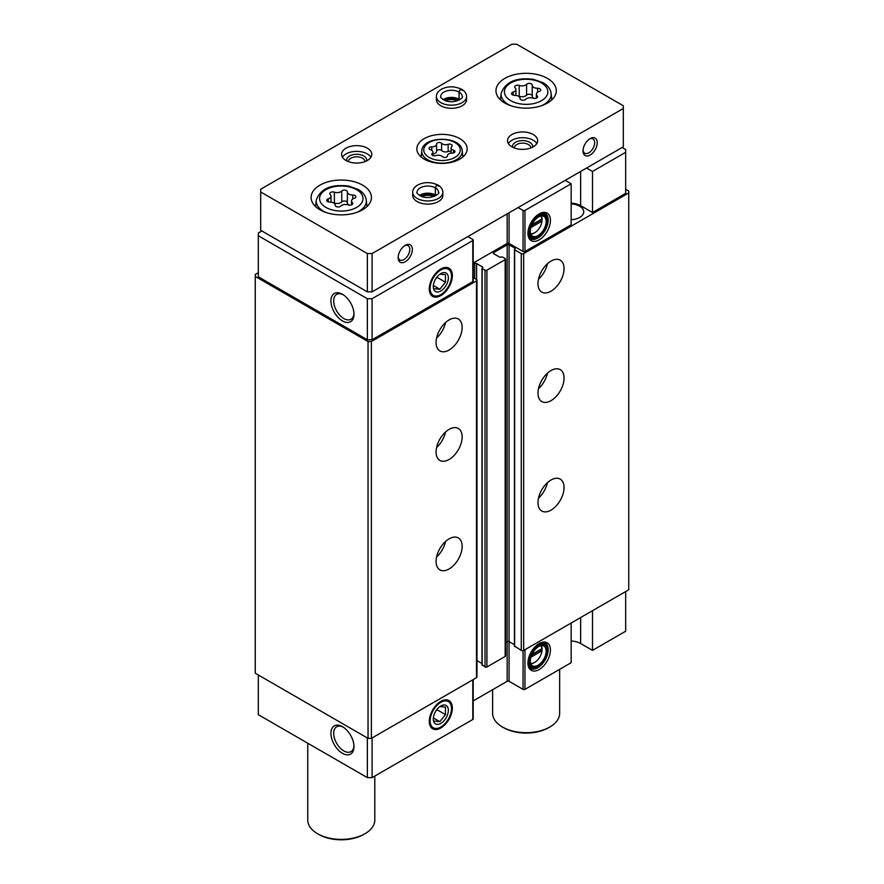 <?xml version="1.0" encoding="UTF-8"?>
<svg xmlns="http://www.w3.org/2000/svg" width="884" height="884" viewBox="0 0 884 884"><rect width="100%" height="100%" fill="white"/><g stroke="black" fill="none" stroke-linecap="round" stroke-linejoin="round"><path stroke-width="1.33" d="M530.864 657.221L541.958 650.823L542.014 648.867A11.393 6.575 120 0 0 541.328 645.508A11.393 6.575 120 0 1 543.782 646.038A11.393 6.575 120 0 1 543.782 659.188A11.393 6.575 120 0 1 532.389 665.774A11.393 6.575 120 0 1 530.698 663.906M530.533 663.331A10.387 6 120 0 0 534.665 662.414A10.387 6 120 0 0 541.958 650.823M530.864 227.564L541.958 221.166L542.014 219.21A11.393 6.575 120 0 0 541.328 215.851A11.393 6.575 120 0 1 543.782 216.37A11.393 6.575 120 0 1 543.782 229.531A11.393 6.575 120 0 1 532.389 236.116A11.393 6.575 120 0 1 530.698 234.238M530.533 233.674A10.387 6 120 0 0 534.665 232.757A10.387 6 120 0 0 541.958 221.166M580.644 617.529L580.644 643.53L592.501 650.37L592.501 610.689M592.501 650.37L625.673 631.22L625.673 591.54M539.174 643.541A15.912 9.183 120 0 0 528.665 667.232A15.912 9.183 120 0 0 547.13 661.121A15.912 9.183 120 0 0 543.185 642.082A15.912 9.183 120 0 0 539.174 643.541M571.163 623.01L571.163 662.691L524.952 689.376A1.337 0.773 0 0 1 523.052 689.376L509.073 681.299A1.337 0.773 0 0 0 507.173 681.299L473.205 700.913M580.644 643.53A15.083 8.707 0 0 0 571.163 641.01M258.327 675L258.327 714.681L367.346 777.633L372.087 777.633L472.807 719.477A1.337 0.773 0 0 0 473.205 718.924L473.205 679.564M625.673 152.302L625.673 193.353L592.501 212.503L592.501 171.452L625.673 152.302L625.673 149.562L622.126 147.506M514.643 646.06L521.273 650.447A1.68 0.972 0 0 0 523.648 650.447L628.745 589.772L628.745 191.01L625.673 189.242M505.549 642.558L507.173 641.618A1.337 0.773 0 0 1 509.073 641.618L514.444 644.723M482.167 664.812L485.018 667A1.337 0.773 0 0 0 486.907 667L505.162 656.458A1.337 0.773 0 0 0 505.549 655.917L505.549 259.1A1.337 0.773 0 0 0 505.162 258.548L502.322 256.913L499.825 257.244L493.67 253.697L493.67 252.592A1.337 0.773 0 0 0 493.272 253.144A1.337 0.773 0 0 0 493.67 253.697M476.973 660.58L481.979 663.464M258.327 272.714L255.255 274.482L255.255 673.232L368.042 738.35L371.391 738.35L476.487 677.674A1.68 0.972 0 0 0 476.973 676.989L476.973 280.173A1.68 0.972 0 0 0 476.487 279.488L473.205 277.587M255.255 276.416L368.042 341.533L371.391 341.533L476.487 280.858A1.68 0.972 0 0 0 476.973 280.173M368.042 738.35L368.042 341.533M371.391 738.35L371.391 341.533M449.105 568.953A18.431 10.641 -60 0 1 439.889 569.871A18.431 10.641 -60 0 1 439.889 548.588A18.431 10.641 -60 0 1 458.332 537.936A18.431 10.641 -60 0 1 461.15 552.71A18.431 10.641 -60 0 1 449.105 568.953M449.105 459.492A18.431 10.641 -60 0 1 439.889 460.398A18.431 10.641 -60 0 1 439.889 439.116A18.431 10.641 -60 0 1 458.332 428.475A18.431 10.641 -60 0 1 461.15 443.249A18.431 10.641 -60 0 1 449.105 459.492M449.105 350.02A18.431 10.641 -60 0 1 439.889 350.937A18.431 10.641 -60 0 1 439.889 329.644A18.431 10.641 -60 0 1 458.332 319.002A18.431 10.641 -60 0 1 461.15 333.776A18.431 10.641 -60 0 1 449.105 350.02M473.205 264.415L474.708 263.543A1.337 0.773 0 0 1 476.598 263.543L482.763 267.101L482.167 268.537L485.018 270.184A1.337 0.773 0 0 0 486.907 270.184L505.162 259.642A1.337 0.773 0 0 0 505.549 259.1M493.67 252.592L507.173 244.802A1.337 0.773 0 0 1 509.073 244.802L515.228 248.36L514.643 249.796L521.273 253.62A1.68 0.972 0 0 0 523.648 253.62L628.745 192.944M551.019 510.123A18.431 10.641 -60 0 1 541.804 511.029A18.431 10.641 -60 0 1 541.804 489.747A18.431 10.641 -60 0 1 560.235 479.106A18.431 10.641 -60 0 1 563.064 493.88A18.431 10.641 -60 0 1 551.019 510.123M551.019 400.651A18.431 10.641 -60 0 1 541.804 401.568A18.431 10.641 -60 0 1 541.804 380.275A18.431 10.641 -60 0 1 560.235 369.634A18.431 10.641 -60 0 1 563.064 384.407A18.431 10.641 -60 0 1 551.019 400.651M551.019 291.19A18.431 10.641 -60 0 1 541.804 292.096A18.431 10.641 -60 0 1 541.804 270.813A18.431 10.641 -60 0 1 560.235 260.172A18.431 10.641 -60 0 1 563.064 274.935A18.431 10.641 -60 0 1 551.019 291.19M571.163 219.729A13.746 7.934 0 0 0 583.727 211.817A13.746 7.934 0 0 0 571.163 203.917M592.501 212.503L580.644 205.663A15.083 8.707 0 0 0 571.163 203.143M473.205 263.045L507.173 243.431A1.337 0.773 0 0 1 509.073 243.431L523.052 251.498A1.337 0.773 0 0 0 524.952 251.498L571.163 224.823L571.163 183.773L524.952 210.447A1.337 0.773 0 0 1 523.052 210.447L518.079 207.574M261.874 230.978L258.327 233.033L258.327 276.814L367.346 339.754L372.087 339.754L472.807 281.609A1.337 0.773 0 0 0 473.205 281.057L473.205 240.006A1.337 0.773 0 0 0 472.807 239.465L467.835 236.592M342.462 753.312A16.299 9.415 -120 0 0 353.987 746.66A16.299 9.415 -120 0 0 342.462 726.692A16.299 9.415 -120 0 0 330.936 733.344A16.299 9.415 -120 0 0 342.462 753.312M367.346 737.952L367.346 777.633M372.087 737.952L372.087 777.633M440.818 701.377L440.818 701.377A16.299 9.415 120 0 0 429.293 721.344A16.299 9.415 120 0 0 440.818 727.996A16.299 9.415 120 0 0 452.343 708.029A16.299 9.415 120 0 0 440.818 701.377M342.462 320.914A16.299 9.415 -120 0 0 353.987 314.262A16.299 9.415 -120 0 0 342.462 294.295A16.299 9.415 -120 0 0 330.936 300.947A16.299 9.415 -120 0 0 342.462 320.914M258.327 235.763L367.346 298.704L372.087 298.704L472.807 240.558A1.337 0.773 0 0 0 473.205 240.006M367.346 339.754L367.346 298.704M372.087 339.754L372.087 298.704M440.818 268.979L440.818 268.979A16.299 9.415 120 0 0 429.293 288.946A16.299 9.415 120 0 0 440.818 295.599A16.299 9.415 120 0 0 452.343 275.631A16.299 9.415 120 0 0 440.818 268.979M539.174 213.884A15.912 9.183 120 0 0 528.665 237.575A15.912 9.183 120 0 0 547.13 231.464A15.912 9.183 120 0 0 543.185 212.425A15.912 9.183 120 0 0 539.174 213.884M592.501 171.452L586.567 168.037M565.241 180.347L571.163 183.773M445.525 322.572A18.431 10.641 -60 0 1 436.574 338.064M547.439 263.73A18.431 10.641 -60 0 1 538.489 279.233M445.525 432.033A18.431 10.641 -60 0 1 436.574 447.536M547.439 373.192A18.431 10.641 -60 0 1 538.489 388.695M445.525 541.505A18.431 10.641 -60 0 1 436.574 557.008M547.439 482.664A18.431 10.641 -60 0 1 538.489 498.167M531.593 225.497L541.063 220.028L541.958 220.547L541.958 218.967A10.387 6 120 0 0 540.743 215.994M541.958 218.967L531.914 224.768M530.709 234.249A11.393 6.575 120 0 0 533.958 233.166L534.665 232.757M538.699 216.878A11.901 6.873 120 0 0 530.842 234.603A11.901 6.873 120 0 0 544.643 230.028A11.901 6.873 120 0 0 541.704 215.784A11.901 6.873 120 0 0 538.699 216.878M538.699 216.204A12.741 7.348 120 0 0 529.693 231.796A12.741 7.348 120 0 0 538.699 237A12.741 7.348 120 0 0 547.704 221.398A12.741 7.348 120 0 0 538.699 216.204M547.704 221.133A13.404 7.735 120 0 0 547.704 220.856A13.404 7.735 120 0 0 544.931 214.713A13.404 7.735 120 0 0 538.223 215.376A13.404 7.735 120 0 0 529.461 227.188A13.404 7.735 120 0 0 531.516 237.94A13.404 7.735 120 0 0 538.223 237.277A13.404 7.735 120 0 0 538.466 237.133M528.135 235.774A13.404 7.735 120 0 0 529.151 236.569L531.516 237.94M544.931 214.713L542.555 213.342A13.404 7.735 120 0 0 541.362 212.867M529.494 238.172A14.752 8.52 120 0 0 532.378 238.315M545.682 215.265A14.752 8.52 120 0 0 544.113 212.834M528.367 236.724A14.752 8.52 120 0 0 530.378 238.824A14.752 8.52 120 0 0 545.119 230.304A14.752 8.52 120 0 0 545.119 213.276A14.752 8.52 120 0 0 542.301 212.591M531.593 655.166L541.063 649.685L541.958 650.204L541.958 648.635A10.387 6 120 0 0 540.743 645.651M541.958 648.635L531.914 654.425M530.709 663.917A11.393 6.575 120 0 0 533.958 662.823L534.665 662.414M538.699 646.547A11.901 6.873 120 0 0 530.842 664.26A11.901 6.873 120 0 0 544.643 659.696A11.901 6.873 120 0 0 541.704 645.453A11.901 6.873 120 0 0 538.699 646.547M538.699 645.861A12.741 7.348 120 0 0 529.693 661.453A12.741 7.348 120 0 0 538.699 666.658A12.741 7.348 120 0 0 547.704 651.055A12.741 7.348 120 0 0 538.699 645.861M547.704 650.79A13.404 7.735 120 0 0 547.704 650.514A13.404 7.735 120 0 0 544.931 644.37A13.404 7.735 120 0 0 538.223 645.033A13.404 7.735 120 0 0 529.461 656.856A13.404 7.735 120 0 0 531.516 667.597A13.404 7.735 120 0 0 538.223 666.934A13.404 7.735 120 0 0 538.466 666.79M528.135 665.431A13.404 7.735 120 0 0 529.151 666.227L531.516 667.597M544.931 644.37L542.555 643.011A13.404 7.735 120 0 0 541.362 642.524M529.494 667.829A14.752 8.52 120 0 0 532.378 667.972M545.682 644.922A14.752 8.52 120 0 0 544.113 642.502M528.367 666.381A14.752 8.52 120 0 0 530.378 668.481A14.752 8.52 120 0 0 545.119 659.972A14.752 8.52 120 0 0 545.119 642.944A14.752 8.52 120 0 0 542.301 642.248M343.169 294.726A14.354 8.287 -120 0 0 336.66 294.372A14.354 8.287 -120 0 0 334.461 305.875A14.354 8.287 -120 0 0 343.832 318.527A14.354 8.287 -120 0 0 351.014 319.246A14.354 8.287 -120 0 0 353.965 313.422M343.169 727.123A14.354 8.287 -120 0 0 336.66 726.77A14.354 8.287 -120 0 0 334.461 738.273A14.354 8.287 -120 0 0 343.832 750.925A14.354 8.287 -120 0 0 351.014 751.632A14.354 8.287 -120 0 0 353.965 745.82M431.779 146.843A2.663 1.536 0 0 0 429.038 148.379A2.663 1.536 0 0 0 430.442 149.727A4.663 2.696 0 0 1 432.884 152.103A4.663 2.696 0 0 1 432.199 153.518A2.663 1.536 0 0 0 431.801 154.324A2.663 1.536 0 0 0 433.16 155.661A2.663 1.536 0 0 0 435.856 155.628A4.663 2.696 0 0 1 442.409 156.645A2.663 1.536 0 0 0 445.414 157.407A2.663 1.536 0 0 0 447.426 155.915A2.663 1.536 0 0 0 447.426 155.871A4.663 2.696 0 0 1 447.426 155.794A4.663 2.696 0 0 1 452.221 153.098A2.663 1.536 0 0 0 454.962 151.562A2.663 1.536 0 0 0 453.558 150.214A4.663 2.696 0 0 1 451.116 147.838A4.663 2.696 0 0 1 451.801 146.424A2.663 1.536 0 0 0 452.199 145.617A2.663 1.536 0 0 0 450.84 144.28A2.663 1.536 0 0 0 448.144 144.313A4.663 2.696 0 0 1 441.591 143.296A2.663 1.536 0 0 0 438.586 142.534A2.663 1.536 0 0 0 436.574 144.026A2.663 1.536 0 0 0 436.574 144.07A4.663 2.696 0 0 1 436.574 144.147A4.663 2.696 0 0 1 431.779 146.843L431.779 150.357M347.379 191.905A2.995 1.735 0 0 0 347.379 191.85A2.995 1.735 0 0 0 345.114 190.171A2.995 1.735 0 0 0 341.743 191.032A5.249 3.028 0 0 1 334.362 192.171A2.995 1.735 0 0 0 331.323 192.137A2.995 1.735 0 0 0 329.787 193.651A2.995 1.735 0 0 0 330.24 194.557A5.249 3.028 0 0 1 331.014 196.149A5.249 3.028 0 0 1 328.262 198.812A2.995 1.735 0 0 0 326.682 200.337A2.995 1.735 0 0 0 329.765 202.071A5.249 3.028 0 0 1 335.169 205.099A5.249 3.028 0 0 1 335.169 205.187A2.995 1.735 0 0 0 335.169 205.243A2.995 1.735 0 0 0 337.434 206.922A2.995 1.735 0 0 0 340.804 206.06A5.249 3.028 0 0 1 348.186 204.922A2.995 1.735 0 0 0 351.224 204.955A2.995 1.735 0 0 0 352.76 203.442A2.995 1.735 0 0 0 352.307 202.535A5.249 3.028 0 0 1 351.534 200.944A5.249 3.028 0 0 1 354.285 198.281A2.995 1.735 0 0 0 355.865 196.756A2.995 1.735 0 0 0 352.782 195.021A5.249 3.028 0 0 1 347.379 191.994A5.249 3.028 0 0 1 347.379 191.905M532.245 85.173A2.995 1.735 0 0 0 532.245 85.129A2.995 1.735 0 0 0 529.98 83.45A2.995 1.735 0 0 0 526.599 84.3A5.249 3.028 0 0 1 519.228 85.45A2.995 1.735 0 0 0 516.19 85.405A2.995 1.735 0 0 0 514.654 86.919A2.995 1.735 0 0 0 515.096 87.825A5.249 3.028 0 0 1 515.88 89.417A5.249 3.028 0 0 1 513.118 92.091A2.995 1.735 0 0 0 511.549 93.616A2.995 1.735 0 0 0 514.632 95.339A5.249 3.028 0 0 1 520.035 98.367A5.249 3.028 0 0 1 520.035 98.455A2.995 1.735 0 0 0 520.035 98.511A2.995 1.735 0 0 0 522.3 100.19A2.995 1.735 0 0 0 525.671 99.328A5.249 3.028 0 0 1 533.041 98.19A2.995 1.735 0 0 0 536.08 98.223A2.995 1.735 0 0 0 537.616 96.721A2.995 1.735 0 0 0 537.174 95.803A5.249 3.028 0 0 1 536.389 94.212A5.249 3.028 0 0 1 539.152 91.549A2.995 1.735 0 0 0 540.721 90.024A2.995 1.735 0 0 0 537.638 88.29A5.249 3.028 0 0 1 532.234 85.262A5.249 3.028 0 0 1 532.245 85.173M623.308 105.771L516.654 44.2L511.913 44.2L260.692 189.242L260.692 191.983L367.346 253.553L372.087 253.553L623.308 108.511L623.308 105.771M367.346 253.553L367.346 291.864L260.692 230.293L260.692 191.983M367.346 291.864L372.087 291.864L372.087 253.553M398.154 257.664A10.056 5.801 -60 0 1 405.27 245.343A10.056 5.801 -60 0 1 412.375 249.454A10.056 5.801 -60 0 1 405.27 261.763A10.056 5.801 -60 0 1 398.154 257.664M583.02 150.932A10.056 5.801 -60 0 1 590.125 138.611A10.056 5.801 -60 0 1 597.241 142.722A10.056 5.801 -60 0 1 590.125 155.032A10.056 5.801 -60 0 1 583.02 150.932M372.087 291.864L623.308 146.821L623.308 108.511M424.221 159.142A25.139 14.509 0 0 0 451.625 162.28A25.139 14.509 0 0 0 467.139 148.877A25.139 14.509 0 0 0 442 134.368A25.139 14.509 0 0 0 416.861 148.877A25.139 14.509 0 0 0 424.221 159.142M319.942 209.762A30.166 17.415 0 0 0 352.815 213.541A30.166 17.415 0 0 0 371.435 197.452A30.166 17.415 0 0 0 341.279 180.038A30.166 17.415 0 0 0 311.113 197.452A30.166 17.415 0 0 0 319.942 209.762M504.808 103.041A30.166 17.415 0 0 0 537.682 106.809A30.166 17.415 0 0 0 556.301 90.72A30.166 17.415 0 0 0 526.135 73.306A30.166 17.415 0 0 0 495.968 90.72A30.166 17.415 0 0 0 504.808 103.041M442.862 192.248A15.083 8.707 0 0 1 427.779 200.955A15.083 8.707 0 0 1 412.695 192.248L412.695 195.397A15.083 8.707 0 0 0 417.115 201.552A15.083 8.707 0 0 0 433.547 203.442A15.083 8.707 0 0 0 442.862 195.397L442.862 192.248C442.729 189.331 441.149 186.966 438.11 185.165M511.913 146.821A15.083 8.707 0 0 0 528.356 148.711A15.083 8.707 0 0 0 537.66 140.666A15.083 8.707 0 0 0 522.577 131.959A15.083 8.707 0 0 0 507.493 140.666A15.083 8.707 0 0 0 511.913 146.821M346.009 160.512A15.083 8.707 0 0 0 362.451 162.391A15.083 8.707 0 0 0 371.766 154.346A15.083 8.707 0 0 0 356.683 145.639A15.083 8.707 0 0 0 341.6 154.346A15.083 8.707 0 0 0 346.009 160.512M466.564 96.466A15.083 8.707 0 0 1 451.481 105.174A15.083 8.707 0 0 1 436.398 96.466L436.398 99.616A15.083 8.707 0 0 0 440.818 105.771A15.083 8.707 0 0 0 457.249 107.66A15.083 8.707 0 0 0 466.564 99.616L466.564 96.466C466.432 93.549 464.851 91.185 461.813 89.383M559.649 669.332L559.649 713.322A33.515 19.349 180 0 1 549.837 727.002A33.515 19.349 180 0 1 502.432 727.002A33.515 19.349 180 0 1 492.62 713.322L492.62 689.708M549.837 727.002L548.655 727.687A31.846 18.387 180 0 1 503.626 727.687L502.432 727.002M374.794 776.064L374.794 820.054A33.515 19.349 180 0 1 364.97 833.734A33.515 19.349 180 0 1 317.577 833.734A33.515 19.349 180 0 1 307.754 820.054L307.754 743.223M364.97 833.734L363.788 834.419A31.846 18.387 180 0 1 318.759 834.419L317.577 833.734M457.569 100.743A10.056 5.801 0 0 0 445.392 100.743M364.915 161.639A8.243 4.763 0 0 0 364.915 161.584A8.243 4.763 0 0 0 356.683 156.822A8.243 4.763 0 0 0 348.44 161.584A8.243 4.763 0 0 0 348.44 161.639M366.639 160.888A10.056 5.801 0 0 0 356.683 154.291A10.056 5.801 0 0 0 346.716 160.888M370.915 157.219A15.083 8.707 0 0 0 356.683 151.385A15.083 8.707 0 0 0 342.439 157.219M530.82 147.959A8.243 4.763 0 0 0 530.82 147.893A8.243 4.763 0 0 0 522.577 143.142A8.243 4.763 0 0 0 514.344 147.893A8.243 4.763 0 0 0 514.344 147.959M532.544 147.208A10.056 5.801 0 0 0 522.577 140.611A10.056 5.801 0 0 0 512.621 147.208M536.82 143.54A15.083 8.707 0 0 0 522.577 137.705A15.083 8.707 0 0 0 508.344 143.54M433.867 196.524A10.056 5.801 0 0 0 421.69 196.524M589.451 139.042A8.243 4.763 -60 0 1 592.965 138.943A8.243 4.763 -60 0 1 592.965 148.468A8.243 4.763 -60 0 1 584.722 153.219A8.243 4.763 -60 0 1 583.053 150.136M404.596 245.774A8.243 4.763 -60 0 1 408.099 245.675A8.243 4.763 -60 0 1 408.099 255.189A8.243 4.763 -60 0 1 399.866 259.951A8.243 4.763 -60 0 1 398.187 256.857M532.245 85.35L532.245 96.025A5.249 3.028 0 0 0 532.234 96.113A5.249 3.028 0 0 0 534.08 98.422M532.234 95.892A2.995 1.735 0 0 0 529.903 94.29A2.995 1.735 0 0 0 526.599 95.152A5.249 3.028 0 0 1 519.228 96.301A2.995 1.735 0 0 0 518.19 96.069M347.379 192.082L347.379 202.756A5.249 3.028 0 0 0 347.379 202.845A5.249 3.028 0 0 0 349.213 205.154M347.379 202.624A2.995 1.735 0 0 0 345.047 201.022A2.995 1.735 0 0 0 341.743 201.883A5.249 3.028 0 0 1 334.362 203.022A2.995 1.735 0 0 0 333.334 202.801M432.884 154.004A4.663 2.696 0 0 0 436.574 151.374A4.663 2.696 0 0 0 436.574 151.297L436.574 144.225M451.116 151.606A2.663 1.536 0 0 0 448.144 151.54A4.663 2.696 0 0 1 441.591 150.523A2.663 1.536 0 0 0 438.652 149.75A2.663 1.536 0 0 0 436.574 151.175M459.802 99.682A10.73 6.188 0 0 0 459.083 99.218L459.083 92.102C460.155 89.24 461.216 88.665 462.277 90.389M443.16 99.682A10.73 6.188 0 0 1 459.039 99.196L459.039 92.08C460.034 89.174 461.017 88.555 462.012 90.234M436.099 195.463A10.73 6.188 0 0 0 435.392 194.999L435.392 187.883C436.453 185.021 437.514 184.447 438.574 186.17M419.458 195.463A10.73 6.188 0 0 1 435.337 194.977L435.337 187.861C436.331 184.955 437.326 184.336 438.309 186.016M439.812 274.184L445.448 274.681L445.448 282.217L439.812 289.234L434.166 288.725M440.818 290.98A10.641 6.144 -60 0 1 433.293 286.637A10.641 6.144 -60 0 1 440.818 273.598A10.641 6.144 -60 0 1 448.343 277.941A10.641 6.144 -60 0 1 440.818 290.98M430.132 288.46A15.105 8.729 -60 0 1 440.818 269.952A15.105 8.729 -60 0 1 451.503 276.117A15.105 8.729 -60 0 1 440.818 294.626A15.105 8.729 -60 0 1 430.132 288.46M445.448 282.217L436.983 277.322L435.602 279.035M439.812 289.234L433.359 285.51M439.812 706.581L445.448 707.078L445.448 714.604L439.812 721.631L434.166 721.123M440.818 723.377A10.641 6.144 -60 0 1 433.293 719.035A10.641 6.144 -60 0 1 440.818 705.996A10.641 6.144 -60 0 1 448.343 710.338A10.641 6.144 -60 0 1 440.818 723.377M430.132 720.858A15.105 8.729 -60 0 1 440.818 702.349A15.105 8.729 -60 0 1 451.503 708.515A15.105 8.729 -60 0 1 440.818 727.024A15.105 8.729 -60 0 1 430.132 720.858M445.448 714.604L436.983 709.719L435.602 711.432M439.812 721.631L433.359 717.907M524.952 649.685L524.952 689.376M476.487 677.674L476.487 280.858M474.708 278.46L474.708 263.543M476.598 279.565L476.598 263.543M482.763 267.653L482.763 267.101M482.167 665.354L482.167 268.537M485.018 667L485.018 270.184M486.907 667L486.907 270.184M505.162 656.458L505.162 259.642M507.173 681.299L507.173 244.802M509.073 681.299L509.073 244.802M514.643 646.613L514.643 249.796M521.273 650.447L521.273 253.62M523.648 650.447L523.648 253.62M472.807 679.796L472.807 719.477M523.052 650.668L523.052 689.376M472.807 281.609L472.807 240.558M507.173 243.431L507.173 213.873M509.073 243.431L509.073 212.779M523.052 251.498L523.052 210.447M524.952 251.498L524.952 210.447M580.644 205.663L580.644 171.452M429.105 157.418A18.244 10.531 0 0 0 459.625 152.7A18.244 10.531 0 0 0 437.282 139.794A18.244 10.531 0 0 0 429.105 157.418M325.92 207.408A21.724 12.542 0 0 0 362.252 201.795A21.724 12.542 0 0 0 335.655 186.436A21.724 12.542 0 0 0 325.92 207.408M510.775 100.688A21.724 12.542 0 0 0 547.119 95.063A21.724 12.542 0 0 0 520.51 79.704A21.724 12.542 0 0 0 510.775 100.688M541.815 105.605A25.061 14.464 0 0 0 551.141 93.417C550.467 88.941 547.76 85.361 543.019 82.698L533.616 79.361C516.101 77.173 505.272 81.858 501.129 93.417A25.061 14.464 0 0 0 508.422 104.544A25.061 14.464 0 0 0 510.466 105.605M356.948 212.337A25.061 14.464 0 0 0 366.285 200.149C365.611 195.673 362.904 192.093 358.153 189.43L348.749 186.093C331.246 183.905 320.417 188.59 316.262 200.149A25.061 14.464 0 0 0 323.555 211.276A25.061 14.464 0 0 0 325.599 212.337M537.638 92.256L537.638 88.29M537.174 97.627L537.174 95.803M513.118 95.14L513.118 92.091M519.228 96.301L519.228 85.45M526.599 95.152L526.599 84.3M352.782 198.988L352.782 195.021M352.307 204.359L352.307 202.535M328.262 201.861L328.262 198.812M334.362 203.022L334.362 192.171M341.743 201.883L341.743 191.032M427.679 159.739A20.244 11.691 0 0 0 450.321 162.126A20.244 11.691 0 0 0 462.21 150.744C461.371 135.484 422.629 135.484 421.79 150.744A20.244 11.691 0 0 0 427.679 159.739M441.591 150.523L441.591 143.296M448.144 151.54L448.144 144.313M453.558 152.921L453.558 150.214M432.199 155.131L432.199 153.518M459.039 92.08A10.73 6.188 0 0 0 447.359 90.754A10.73 6.188 0 0 0 440.751 96.466C439.945 97.085 441.436 98.489 445.238 100.688C455.603 104.445 464.531 97.041 462.21 96.466A10.73 6.188 0 0 0 459.083 92.102M435.337 187.861A10.73 6.188 0 0 0 423.657 186.535A10.73 6.188 0 0 0 417.049 192.248C416.242 192.867 417.734 194.281 421.535 196.469C431.9 200.226 440.829 192.822 438.508 192.248A10.73 6.188 0 0 0 435.392 187.883M481.979 665.088L481.979 268.261M514.444 646.337L514.444 249.52M501.129 93.417L500.432 99.848M551.141 93.417L551.837 99.848M316.262 200.149L315.577 206.569M366.285 200.149L366.971 206.569M532.234 96.113L532.234 85.262M536.389 98.113L536.389 94.212M515.88 95.406L515.88 89.417M347.379 202.845L347.379 191.994M351.534 204.845L351.534 200.944M331.014 202.138L331.014 196.149M421.79 150.744L421.127 156.965M462.21 150.744L462.873 156.965M436.574 151.374L436.574 144.147M451.116 153.164L451.116 147.838M432.884 155.562L432.884 152.103M459.194 100.025L451.415 98.312L443.768 100.025M436.398 96.466C436.398 93.527 438.21 91.041 441.856 88.997C448.089 86.057 454.663 86.135 461.57 89.251M435.492 195.806L427.712 194.093L420.066 195.806M412.695 192.248C412.695 189.309 414.519 186.822 418.154 184.778C424.386 181.839 430.961 181.916 437.867 185.032"/></g></svg>
